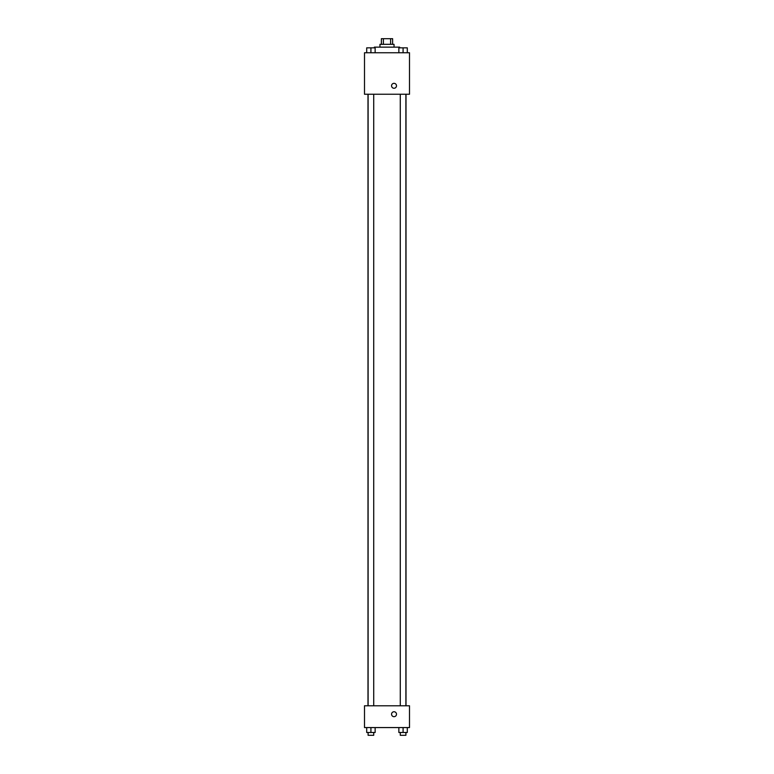 <?xml version="1.0" encoding="UTF-8"?>
<svg xmlns="http://www.w3.org/2000/svg" width="774" height="774" viewBox="0 0 774 774"><rect width="100%" height="100%" fill="white"/><g stroke="black" fill="none" stroke-linecap="round" stroke-linejoin="round"><path stroke-width="1.16" d="M383.391 44.321L383.391 38.7L381.379 38.7L381.379 44.321M383.391 38.7L392.621 38.7L392.621 44.321M390.609 44.321L390.609 38.7M379.966 47.137L379.966 44.321L394.034 44.321L394.034 47.137M399.655 47.843L399.655 47.137L374.345 47.137L374.345 47.843M364.506 52.758L409.494 52.758L409.494 94.235L364.506 94.235L364.506 52.758M391.567 85.798A2.457 2.457 0 0 1 395.262 83.669A2.457 2.457 0 0 1 395.262 87.926A2.457 2.457 0 0 1 391.567 85.798M364.506 705.782L409.494 705.782L409.494 727.57L364.506 727.57L364.506 705.782M394.034 716.676A2.457 2.457 0 0 1 391.896 712.98A2.457 2.457 0 0 1 396.162 712.98A2.457 2.457 0 0 1 394.034 716.676M398.862 727.57L398.862 732.485L407.298 732.485L407.298 727.57L407.298 732.485M403.08 732.485L403.08 727.57M405.895 732.485L405.895 735.3L400.274 735.3L400.274 732.485M366.702 727.57L366.702 732.485L375.138 732.485L375.138 727.57L375.138 732.485M370.92 732.485L370.92 727.57M373.726 732.485L373.726 735.3L368.105 735.3L368.105 732.485M398.862 52.758L398.862 47.843L407.298 47.843L407.298 52.758L407.298 47.843M403.08 52.758L403.08 47.843M405.895 47.843L400.274 47.843M366.702 52.758L366.702 47.843L375.138 47.843L375.138 52.758L375.138 47.843M370.92 52.758L370.92 47.843M373.726 47.843L368.105 47.843M406.011 705.782L406.011 94.235M367.989 705.782L367.989 94.235M400.274 94.235L400.274 705.782M405.895 94.235L405.895 705.782M373.726 705.782L373.726 94.235M368.105 705.782L368.105 94.235"/></g></svg>
